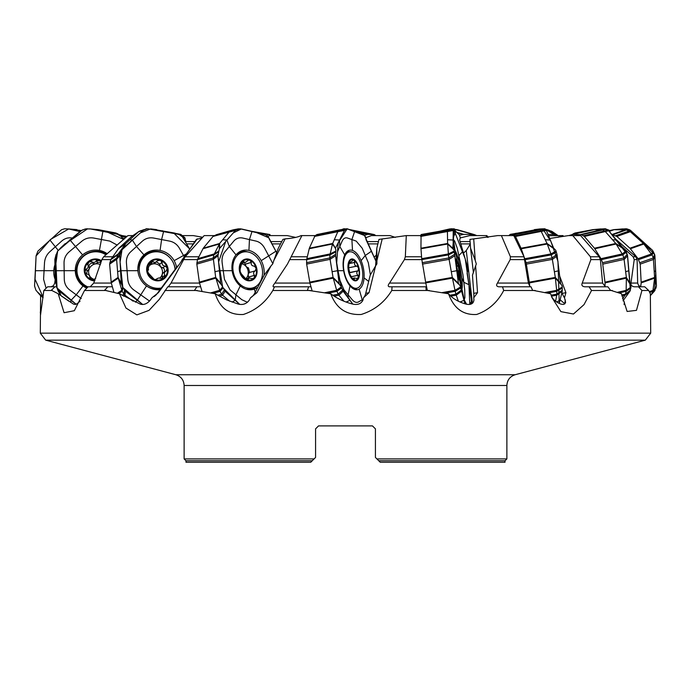 <?xml version="1.0" encoding="UTF-8"?>
<svg xmlns="http://www.w3.org/2000/svg" width="691" height="691" viewBox="0 0 691 691"><rect width="100%" height="100%" fill="white"/><g stroke="black" fill="none" stroke-linecap="round" stroke-linejoin="round"><path stroke-width="1.04" d="M56.627 286.791L54.943 286.791L51.384 290.255L58.225 293.77L73.488 304.118L75.259 304.455L76.934 303.833L80.061 301.207M112.357 286.748L107.856 286.791L104.626 290.255L119.526 293.77L140.325 304.118C143.883 305.163 147.243 303.79 150.388 299.989L152.029 297.726L158.351 292.682L179.608 263.927L196.382 239.406L202.161 237.954M200.64 286.748L196.944 286.791L194.534 290.255L215.229 293.77L226.536 299.868L238.412 304.118C243.051 305.163 246.704 303.79 249.373 299.989L250.557 297.726A14.839 11.592 73.8 0 0 254.634 293.355L264.152 275.199L270.984 265.905L256.948 292.682L250.557 297.726M310.976 286.748L308.652 286.791L307.426 290.255L330.773 293.77C336.854 298.443 344.196 301.889 352.79 304.118C357.817 305.163 361.212 303.79 362.982 299.989L363.544 297.726A14.839 7.307 78.5 0 0 365.738 293.355L370.195 275.199L375.602 265.905L369.029 292.682L363.544 297.726M426.572 286.748L425.967 286.791L426.114 290.255L448.554 293.77C452.45 298.443 458.28 301.889 466.062 304.118C470.701 305.163 473.326 303.79 473.94 299.989L473.776 297.726A14.839 1.909 79.9 0 0 473.758 293.355L472.471 275.199L475.624 265.905L477.524 292.682L473.776 297.726M535.214 290.496L503.696 290.496L502.512 286.791L498.79 286.791L531.034 286.791L532.536 290.255L550.649 293.77L551.746 297.035M473.706 238.853L475.244 260.438L470.562 248.224L469.932 239.406L497.727 235.596L513.784 235.596L524.046 256.776L528.39 283.077L529.988 286.791M612.261 290.496L591.539 290.496L589.052 286.791L584.819 286.791L607.855 286.791L610.473 290.255L621.503 293.77L627.117 311.46L636.471 310.354L641.922 290.496L638.519 286.791L634.416 286.791C631.842 286.445 630.702 285.21 630.978 283.077L637.655 283.077L637.111 259.617L634.226 259.617L630.978 283.077M549.691 238.481L568.451 235.596L580.621 235.596L599.235 256.776L600.375 259.617L602.595 283.077L605.402 286.791M634.416 286.791L644.729 286.791L648.702 290.496L650.343 293.77L650.706 333.157L40.294 333.157L40.614 295.618M615.318 238.81L635.798 256.776L637.111 259.617M641.239 286.791L638.588 285.53L637.655 283.077M548.568 235.735L563.044 235.596M460.31 237.929L469.794 235.596L486.827 235.596L488.261 237.281M366.057 237.618L371.413 235.596L389.957 235.596L395.347 237.402M268.091 236.797L269.084 235.596L287.171 235.596L295.653 237.402M132.879 235.596L127.956 235.596L103.641 256.776L101.862 259.617L93.726 283.077L111.311 283.077M90.201 286.791L93.726 283.077M107.856 286.791L88.12 286.791L84.501 290.496L74.343 310.7L64.073 312.721L58.225 293.77M197.281 238.853L181.673 260.438M214.279 235.596L204.173 235.596L185.171 256.776L171.04 283.077L199.526 283.077M168.302 286.791L171.04 283.077M196.944 286.791L167.792 286.791L159.215 299.462L149.049 310.354L136.87 314.88L125.943 308.031L119.526 293.77M154.534 296.258L154.033 296.603A14.839 14.114 55.7 0 0 157.367 293.355L177.717 265.905M285.167 238.853L273.852 260.438L278.292 248.224L282.913 239.406L285.167 238.853C292.518 238.291 297.804 237.212 301.043 235.596L301.915 235.596L287.465 264.057L274.914 283.077L309.965 283.077M273.852 260.438L272.712 263.927L270.984 265.905M273.368 286.791L274.526 286.791L273.368 286.791C272.669 286.445 273.178 285.21 274.914 283.077M308.652 286.791L274.526 286.791L272.807 290.496C265.655 302.321 255.851 310.311 243.396 314.465C229.472 315.277 220.084 308.385 215.229 293.77M382.235 238.853L376.94 260.438L376.811 248.224L378.97 239.406L406.291 235.596L405.332 256.776L404.416 259.617L389.534 283.077L425.811 283.077M376.94 260.438L376.889 263.927L375.602 265.905L376.811 248.224M389.422 286.791L392.056 286.791L389.422 286.791C387.789 286.445 387.824 285.21 389.534 283.077M425.967 286.791L392.056 286.791L391.771 290.496C384.55 302.321 374.375 310.311 361.238 314.465C346.372 315.277 336.215 308.385 330.773 293.77M376.336 255.126L374.107 257.164M475.244 260.438L476.298 263.927L475.624 265.905M501.407 235.596L510.442 256.776L510.183 259.617L497.451 283.077L528.39 283.077M498.79 286.791C496.475 286.445 496.026 285.21 497.451 283.077M503.696 290.496C497.503 302.321 488.494 310.311 476.678 314.465C463.134 315.277 453.762 308.385 448.554 293.77M470.398 243.897L466.27 250.548L463.523 253.113M559.727 276.219L565.929 292.682L564.487 297.726L565.618 302.408L564.806 303.833L563.355 304.455L560.988 304.118C556.212 302.304 553.016 299.6 551.383 296.016M572.796 235.596L590.442 256.776L590.883 259.617L582.237 283.077L602.595 283.077M584.819 286.791C582.176 286.445 581.312 285.21 582.237 283.077M591.539 290.496L584.016 304.627L573.47 314.016L560.876 311.632L551.91 297.476M564.487 297.726A14.839 3.783 79.7 0 1 562.258 293.355L561.93 292.492M621.028 245.841L633.155 256.776L634.226 259.617M624.077 304.481L624.422 302.408L623.42 300.24M557.931 237.402L560.6 235.596M487.44 237.402L485.972 235.596M202.739 237.281L193.273 235.596L182.243 235.596M127.04 236.417L122.195 235.596M55.28 278.775L54.744 283.077L55.962 283.077M50.97 286.791L53.483 285.659L54.744 283.077M54.943 286.791L47.627 286.791L43.827 290.496L40.544 314.871L40.294 311.995M52.024 290.496L43.827 290.496M648.702 290.496L641.922 290.496M429.275 290.496L391.771 290.496M310.587 290.496L272.807 290.496M197.22 290.496L164.907 290.496M106.423 290.496L84.501 290.496M315.217 235.596L301.915 235.596M420.776 235.596L406.291 235.596M184.126 458.919L185.983 460.767L312.237 460.767L310.751 462.253L315.571 457.433L314.085 458.919L184.126 458.919L184.126 385.492C183.797 380.041 181.042 376.457 175.859 374.738L45.675 340.153L645.325 340.153L650.706 333.157M315.571 428.869L318.542 425.898L315.571 428.869L318.542 425.898L315.571 428.869L315.571 457.433M318.542 425.898L372.458 425.898L375.429 428.869L372.458 425.898L375.429 428.869L375.429 457.433L376.915 458.919L375.429 457.433M506.874 458.919L505.017 460.767L378.763 460.767L380.249 462.253L376.915 458.919L506.874 458.919L506.874 385.492L184.126 385.492M45.675 340.153L40.294 333.157M380.249 462.253L505.017 462.253L505.017 460.767M185.983 460.767L185.983 462.253L310.751 462.253M372.458 425.898L375.429 428.869M564.702 303.919L565.333 299.989M470.562 248.224L473.378 272.358L472.471 275.199M472.203 303.496L472.394 302.917L469.975 303.34M466.27 250.548L472.394 302.917L473.015 302.779M476.298 263.927L473.378 272.358M458.625 277.903L459.55 278.464L460.327 277.773A10.408 1.339 -100.1 0 1 459.567 279.95A10.408 1.339 -100.1 0 1 459.299 279.535A10.408 1.339 -100.1 0 1 457.053 271.675A10.408 1.339 -100.1 0 1 455.835 262.044A10.408 1.339 -100.1 0 1 456.008 259.971A10.408 1.339 -100.1 0 1 456.863 260.282A10.408 1.339 -100.1 0 1 459.109 268.143A10.408 1.339 -100.1 0 1 460.327 277.773L458.228 272.876L459.109 268.143L458.098 266.026M460.724 288.251A18.545 2.384 79.9 0 0 461.346 283.88L456.328 255.67M456.319 255.635A18.545 2.384 79.9 0 0 454.229 251.783M459.55 278.464L460.033 278.715M455.844 261.181L456.863 260.282L456.889 262.442C456.267 264.705 456.613 265.931 457.943 266.113L457.986 266.078M456.034 260.714L456.863 260.282M456.198 266.476L457.943 266.113M459.498 275.363L457.96 275.64M456.924 262.373L455.853 262.563M354.258 279.829L354.492 277.981L356.573 278.464L358.292 277.773A10.408 5.131 -101.5 0 1 353.429 279.535A10.408 5.131 -101.5 0 1 349.24 272.945A10.408 5.131 -101.5 0 1 348.886 271.675A10.408 5.131 -101.5 0 1 348.411 268.877A10.408 5.131 -101.5 0 1 349.205 262.044A10.408 5.131 -101.5 0 1 354.068 260.282A10.408 5.131 -101.5 0 1 358.612 268.143A10.408 5.131 -101.5 0 1 358.292 277.773L357.903 275.329C356.375 273.541 356.418 272.038 358.05 270.829L358.612 268.143L357.109 266.035M347.78 281.755A18.545 9.13 78.5 0 0 356.806 288.216A18.545 9.13 78.5 0 0 362.058 268.22A18.545 9.13 78.5 0 0 349.413 251.861A18.545 9.13 78.5 0 0 343.47 263.141A18.545 9.13 78.5 0 0 347.78 281.755M353.351 279.484L354.284 279.294L353.429 279.535L351.728 277.635L349.24 272.936M356.573 278.464L357.351 278.698M348.445 269.188L349.205 262.044L350 261.543L350.156 262.304L350.916 262.217L353.205 260.006L354.068 260.282L354.794 262.442C354.241 264.705 354.949 265.931 356.91 266.113L356.979 266.078M349.853 261.181L349.404 261.664M348.299 267.901L356.91 266.113M349.214 272.876L358.05 270.829M357.981 275.363L351.209 276.745M349.482 272.565L357.852 270.872M348.394 267.849L356.487 266.199M349.672 272.53L348.635 267.832M354.846 262.373L348.722 263.616M247.888 279.795L249.105 278.024L252.63 278.715L254.305 277.773A10.408 8.137 -106.2 0 1 246.359 279.535A10.408 8.137 -106.2 0 1 240.209 271.675A10.408 8.137 -106.2 0 1 242.014 262.044A10.408 8.137 -106.2 0 1 249.961 260.282A10.408 8.137 -106.2 0 1 256.111 268.143A10.408 8.137 -106.2 0 1 254.305 277.773L254.478 275.329C253.079 273.541 253.355 272.038 255.325 270.829L256.111 268.143L254.297 266.052M237.678 281.755A18.545 14.494 73.8 0 0 252.871 287.853A18.545 14.494 73.8 0 0 261.63 266.009A18.545 14.494 73.8 0 0 242.55 252.224A18.545 14.494 73.8 0 0 237.678 281.755M246.1 289.158A18.545 14.494 73.8 0 0 249.874 288.726L252.871 287.853M242.55 252.224L239.552 253.087A18.545 14.494 73.8 0 0 236.132 254.737M246.773 279.7L248.164 279.294L246.359 279.535L241.409 273.938L240.209 271.675L240.105 269.265M240.131 269.24L242.014 262.044L243.759 261.543L244.372 262.304L245.607 262.26L248.691 260.006L249.961 260.282L251.282 262.442C250.885 264.705 251.844 265.931 254.15 266.113L254.228 266.078M243.137 261.207L243.759 261.543L242.005 262.053M248.734 278.136L248.129 274.474L249.183 272.582L255.325 270.829M241.099 263.798A8.076 6.305 -106.2 0 1 246.186 266.64A8.076 6.305 -106.2 0 1 248.129 274.474A8.076 6.305 -106.2 0 1 245.331 278.939M254.556 275.363L248.544 277.108M249.183 272.582L254.884 270.958M248.078 267.883L246.186 266.64L244.45 262.589M249.667 272.444L248.406 267.788M251.334 262.373L245.322 264.109M156.658 279.656L157.151 278.637L158.749 277.981L161.495 278.464L164.199 277.773A10.408 9.907 -124.3 0 1 154.369 279.535A10.408 9.907 -124.3 0 1 147.563 271.675A10.408 9.907 -124.3 0 1 150.578 262.044A10.408 9.907 -124.3 0 1 160.407 260.282A10.408 9.907 -124.3 0 1 167.213 268.143A10.408 9.907 -124.3 0 1 164.199 277.773L164.907 275.329C163.853 273.541 164.32 272.038 166.315 270.829L167.213 268.143L165.374 266.078L162.748 267.849L160.442 266.64A8.076 7.679 -124.3 0 1 159.923 277.894M175.065 269.317A18.545 17.646 55.7 0 0 164.7 253.822A18.545 17.646 55.7 0 0 146.751 254.711A18.545 17.646 55.7 0 0 143.987 281.755A18.545 17.646 55.7 0 0 161.228 288.009M147.909 286.851A18.545 17.646 55.7 0 0 160.718 288.717M146.751 254.711L145.481 255.575A18.545 17.646 55.7 0 0 138.148 272.53M156.08 279.829L156.857 279.294L154.369 279.535L149.135 273.93L147.563 271.675L148.608 269.067L147.52 269.81M163.741 278.136L164.199 277.773M147.606 269.568L151.035 261.69M150.578 262.044L153.013 261.543L153.989 262.304L155.76 262.217L157.971 260.265M157.643 260.714L160.407 260.282L162.109 262.442C161.936 264.705 162.998 265.931 165.296 266.113L165.374 266.078M162.281 278.715L162.143 274.474L163.249 272.738L166.315 270.829M164.985 275.363L162.428 277.108M154.87 279.691A8.076 7.679 55.7 0 0 155.596 279.682M149.826 265.301A8.076 7.679 -124.3 0 1 160.442 266.64L159.604 264.109L156.658 261.854M164.527 271.865C164.7 269.533 164.13 268.186 162.817 267.814M162.16 262.373L159.604 264.109M156.9 261.699L152.996 263.91L149.774 262.977M153.013 261.543L150.457 263.288M94.978 280.166A10.408 10.166 143.5 0 1 88.819 262.044A10.408 10.166 143.5 0 1 101.344 261.492M105.913 254.841A18.545 18.113 -36.5 0 0 82.255 257.518A18.545 18.113 -36.5 0 0 80.45 281.073A18.545 18.113 -36.5 0 0 80.977 281.755A18.545 18.113 -36.5 0 0 87.973 286.938M80.45 281.073L81.089 281.945A18.545 18.113 -36.5 0 0 81.624 282.628A18.545 18.113 -36.5 0 0 87.584 287.335M95.781 278.179L94.278 279.294L91.488 279.535L89.752 277.635L89.865 276.435L88.889 274.923L85.529 273.109L85.045 271.675L86.073 269.188C88.059 268.333 88.647 266.83 87.835 264.688L87.679 264.541M89.856 278.456L89.752 277.635L91.013 279.337M87.766 264.636L88.819 262.044L91.566 261.543L92.888 263.349M89.856 276.15A8.076 7.886 143.5 0 1 89.165 269.015L89.251 266.562L87.835 264.688M91.601 261.621C93.527 262.848 95.116 262.58 96.369 260.792L99.59 260.533L100.791 261.552L100.817 263.349M90.426 276.927A8.076 7.886 -36.5 0 0 94.235 279.389M86.073 269.188L87.36 270.924L89.165 269.015A8.076 7.886 143.5 0 1 100.428 264.662M96.377 260.714L97.656 262.528L95.418 263.91L92.948 263.452M100.912 262.347L97.664 262.45M92.698 263.107C90.771 263.064 89.502 264.048 88.88 266.061M85.995 269.179L87.282 270.915L86.496 273.938M89.32 275.433L91.057 279.354M54.926 264.696A20.169 17.197 -70.6 0 0 53.786 270.673A20.169 17.197 -70.6 0 0 55.185 279.57M72.089 238.05C68.331 237.315 64.824 238.352 61.585 241.159L49.709 251.852C46.556 254.798 44.82 258.477 44.5 262.9L43.593 279.285L46.107 288.268M37.15 291.68L40.173 295.212L35.889 290.16L34.55 285.988L36.096 255.774L37.945 251.083L61.577 229.714L64.678 228.764L68.694 228.963L79.646 231.52L68.694 228.963L50.598 239.414L36.087 255.981L35.051 279.25L43.101 297.13L37.15 291.68M39.413 294.15L43.023 297.795M81.339 230.552L68.694 228.963M68.806 228.989L76.684 229.611M107.209 253.735A20.169 19.694 -36.5 0 0 99.452 250.427A20.169 19.694 -36.5 0 0 82.583 254.884A20.169 19.694 -36.5 0 0 75.284 270.673A20.169 19.694 -36.5 0 0 83.032 285.919A20.169 19.694 -36.5 0 0 86.816 288.121M117.211 245.106L109.843 241.099L93.691 238.05C89.329 237.315 85.399 238.352 81.909 241.159L69.143 251.852C65.775 254.798 64.064 258.477 64.038 262.9L64.28 279.285C64.436 283.69 66.241 287.24 69.696 289.935L81.279 298.572M87.705 228.747L66.88 242.766L57.673 251.006L55.919 263.34L57.033 287.957L76.105 304.239L59.253 291.213L56.679 287.024L56.04 283.362L55.867 255.774L57.612 251.083L81.728 230.414L85.39 228.946L90.53 228.963L117.366 234.232L120.735 236.132L123.706 239.552M57.906 290.332L56.679 287.024M56.126 254.357L54.848 259.375L55.107 277.411L56.049 283.491M58.303 290.16L60.877 295.212L59.253 291.213M61.594 296.171L68.927 301.216M58.303 291.343L61.197 295.895M56.04 283.362L55.194 278.136M118.688 234.767L116.088 233.031L117.366 234.232M116.088 233.031L98.312 229.671L90.651 228.989M120.925 236.097L121.538 236.858L120.735 236.132M120.122 235.372L117.41 233.567M59.806 248.751L60.255 248.276M54.848 259.375L55.867 255.774M80.683 230.993L60.35 248.199M79.413 231.701L83.006 229.714M89.882 228.92L89.174 228.876M176.55 267.408A20.169 19.184 55.7 0 0 174.149 260.662A20.169 19.184 55.7 0 0 160.079 250.427A20.169 19.184 55.7 0 0 143.953 254.884A20.169 19.184 55.7 0 0 140.247 259.6A20.169 19.184 55.7 0 0 137.915 270.673A20.169 19.184 55.7 0 0 146.509 285.919A20.169 19.184 55.7 0 0 159.992 289.719M184.195 256.741L179.401 248.25C177.129 244.389 173.856 242.005 169.571 241.099L153.635 238.05C149.325 237.315 145.576 238.352 142.363 241.159L130.659 251.852C127.567 254.798 126.159 258.477 126.436 262.9L127.783 279.285C128.232 283.69 130.228 287.24 133.786 289.935L149.515 301.06M150.552 228.92L140.411 232.893L122.022 249.745L120.087 262.027L122.843 287.56L142.683 304.489L125.442 291.213L122.644 287.024L121.279 283.362L119.733 255.774L120.631 252.042L122.989 248.276L143.201 230.414L146.863 228.885L142.856 229.982L147.719 228.764L178.624 234.344L174.477 233.031L179.505 234.767L182.424 236.858L189.576 248.864L174.158 233.454L151.303 228.989L174.477 233.031M124.449 290.16L123.922 294.15L124.916 295.212L125.442 291.213M123.508 296.171L124.916 295.212L133.173 301.216M119.889 254.357L116.762 257.959L116.598 259.375L118.083 277.411L122.143 291.343L123.102 288.035M118.861 293.58L122.143 291.343L123.922 294.15L122.143 295.368M117.47 293.209L121.694 290.332L122.644 287.024M144.393 229.714L139.029 231.399L131.687 236.443L118.809 248.216L110.776 259.635L109.636 264.117L111.251 282.887L118.213 278.136L121.426 284.122M111.121 282.153L118.083 277.411L121.279 283.362M109.636 264.117L116.598 259.375L119.733 255.774M143.201 230.414L138.658 231.701L125.771 243.474L118.221 253.934L117.746 254.893L120.631 252.042M110.776 259.635L117.746 254.893L116.762 257.959L109.8 262.701M111.26 258.676L118.221 253.934L121.115 251.083M118.334 248.751L125.296 244.009L122.601 248.751M118.809 248.216L125.771 243.474L123.084 248.199M143.909 229.801L139.85 230.993M111.251 282.887L113.929 292.276M264.022 275.45A20.169 15.755 73.8 0 0 261.207 260.662A20.169 15.755 73.8 0 0 248.941 250.427A20.169 15.755 73.8 0 0 239.872 251.645A20.169 15.755 73.8 0 0 236.011 254.884A20.169 15.755 73.8 0 0 232.15 270.673A20.169 15.755 73.8 0 0 240.269 285.919A20.169 15.755 73.8 0 0 250.919 289.779A20.169 15.755 73.8 0 0 254.253 289.123A20.169 15.755 73.8 0 0 257.89 287.154M272.815 263.616L264.662 248.25C262.52 244.389 259.661 242.005 256.085 241.099L242.783 238.05C239.198 237.315 236.184 238.352 233.739 241.159L224.877 251.852C222.545 254.798 221.647 258.477 222.174 262.9L224.428 279.285L230.103 289.935L241.772 299.669L247.456 302.295M268.859 237.808L255.549 232.193L241.401 228.963L233.299 232.876L225.776 241.332L218.581 261.932L222.692 287.439L239.699 304.377L225.128 291.213L220.671 283.491L217.967 255.774L219.323 248.751L235.476 230.414L239.915 228.747L265.594 234.767L268.773 237.687L276.659 252.716L269.049 238.62M224.238 290.16L221.647 294.15L222.537 295.212L225.128 291.213M219.22 296.171L222.537 295.212L229.74 301.216M217.993 254.357L213.234 257.959L215.678 277.411L219.988 291.343L222.986 288.035M213.113 293.338L219.988 291.343L221.647 294.15L217.708 295.299M210.772 292.872L219.548 290.332L222.545 287.024M233.567 229.801L216.335 234.724L213.009 236.443L203.249 248.216L197.453 259.635L196.823 264.117L199.466 282.887L215.842 278.136L220.835 284.122M199.302 282.153L215.678 277.411L220.654 283.362M196.823 264.117L213.208 259.375L217.967 255.774M236.4 229.714L229.386 231.701L219.626 243.474L213.83 254.893L218.442 252.042M197.453 259.635L213.83 254.893L213.234 257.959L196.857 262.701M197.781 258.676L214.158 253.934L218.771 251.083M202.895 248.751L219.272 244.009L219.323 248.751M203.249 248.216L219.626 243.474L219.678 248.199M213.934 235.743L232.712 229.982L238.309 228.902M213.009 236.443L235.476 230.414M199.466 282.887L202.014 291.282M359.139 289.123A20.169 9.933 78.5 0 0 364.062 277.886A20.169 9.933 78.5 0 0 361.108 260.662A20.169 9.933 78.5 0 0 352.505 250.427A20.169 9.933 78.5 0 0 348.817 250.401A20.169 9.933 78.5 0 0 344.731 254.884A20.169 9.933 78.5 0 0 343.643 270.673A20.169 9.933 78.5 0 0 350.052 285.919A20.169 9.933 78.5 0 0 356.841 289.797A20.169 9.933 78.5 0 0 359.139 289.123L362.222 299.79L363.164 299.255M370.385 274.863L368.329 262.753L362.222 248.25L356.21 241.099L347.564 238.05C345.241 237.315 343.436 238.352 342.131 241.159L337.458 251.852L336.698 262.9L338.098 271.088L339.506 279.285L343.988 289.935L352.177 299.669C354.397 302.217 356.513 302.969 358.525 301.915L362.222 299.79L362.628 300.948M347.219 228.747L338.219 242.731L336.552 263.228L341.432 287.819L352.755 304.109L343.142 291.213L340.87 285.988L339.221 284.122L335.619 255.774L335.93 250.246L335.385 248.276L344.489 230.414L347.15 228.747L363.846 234.767L366.092 237.687L365.98 239.552L375.921 261.112L364.528 235.51L347.478 228.963M342.494 290.16L338.227 294.15L338.884 295.212L343.142 291.213M334.159 296.171L338.884 295.212L343.928 301.216M335.515 254.357L329.849 257.959L333.045 277.411L336.949 291.343L341.527 288.035M327.759 293.217L336.949 291.343L338.227 294.15L332.794 295.256M324.891 292.708L336.577 290.332L341.155 287.024M315.018 235.743L338.322 230.993L337.795 231.701L344.489 230.414L345.016 229.714L338.322 230.993L339.747 229.982L346.614 228.764L316.962 234.543L315.018 235.743L309.343 248.216L306.657 259.635L306.649 264.117L309.905 282.887L333.209 278.136L339.221 284.122M309.741 282.153L333.045 277.411L339.031 283.362M314.491 236.443L337.795 231.701L332.466 244.009L335.385 248.276M339.264 240.675L339.592 240.045L334.271 239.751M306.649 264.117L329.952 259.375L335.619 255.774M309.171 248.751L332.466 244.009L329.961 254.893L335.601 252.042M306.657 259.635L329.961 254.893L329.849 257.959L306.545 262.701M306.787 258.676L330.082 253.934L335.722 251.083M309.343 248.216L332.647 243.474L335.429 248.199M309.905 282.887L312.073 290.704M461.087 289.684A20.169 2.591 79.9 0 0 461.398 289.797A20.169 2.591 79.9 0 0 461.951 289.123A20.169 2.591 79.9 0 0 461.718 277.886A20.169 2.591 79.9 0 0 458.625 260.662A20.169 2.591 79.9 0 0 454.998 250.427A20.169 2.591 79.9 0 0 454.341 250.099A20.169 2.591 79.9 0 0 454.108 250.28M464.007 300.378L464.879 297.674L464.715 289.814L462.953 274.785L457.243 248.25L454.704 241.099L453.192 239.371M453.287 228.989L459.308 234.767L460.284 237.687L459.653 240.088L466.84 264.359L467.928 270.328L467.073 273.273L471.297 299.272L471.305 302.097L470.001 303.289L469.794 304.411L468.964 284.606L465.268 259.004L453.771 229.429M453.253 228.963L453.097 241.176L455.533 261.448L464.922 303.781L460.223 285.988L458.418 283.491L454.108 250.246L452.76 248.751L454.134 228.747L453.192 228.92M461.208 290.16L455.913 294.15L456.233 295.212L461.519 291.213M450.826 296.171L456.233 295.212L458.358 301.216M454.548 254.357L448.848 257.959L452.303 277.411L455.205 291.343L460.664 288.035M445.211 293.122L455.205 291.343L455.913 294.15L449.858 295.23M442.292 292.587L454.972 290.332L460.431 287.024M453.883 228.946L421.087 234.543L420.94 248.216L421.691 258.676L425.768 282.887L452.441 278.136L458.565 284.122M425.63 282.153L452.303 277.411L458.401 283.362M422.382 264.117L449.064 259.375L454.773 255.774M453.711 229.714L447.414 230.993L447.621 243.474L448.459 254.893L454.263 252.042M421.786 259.635L448.459 254.893L448.848 257.959L422.166 262.701M421.691 258.676L448.364 253.934L454.168 251.083M420.966 248.751L447.647 244.009L452.76 248.751M420.94 248.216L447.621 243.474L452.709 248.199M420.698 236.443L453.667 230.414M447.759 229.801L421.087 234.543L447.647 229.982L447.414 230.993L420.741 235.743M425.768 282.887L427.314 290.35M559.252 303.392L562.232 291.213L562.275 288.035L562.103 285.988L560.591 283.491L556.989 254.357L555.745 250.246L553.672 248.199L546.374 230.414L544.862 228.764L542.815 228.92L550.874 241.366L557.974 261.431L559.252 303.392M562.301 290.16L556.791 294.15L556.721 295.212L562.232 291.213M551.453 296.171L556.721 295.212L555.607 301.216M556.989 254.357L552.109 257.959L555.305 277.411L556.756 291.343L562.275 288.035M547.574 293.019L556.756 291.343L556.791 294.15L551.098 295.195M545.087 292.448L556.696 290.332L562.215 287.024M508.757 235.596L510.373 234.353L514.018 234.724L515.46 236.443L521.057 248.216L526.119 262.701L529.41 282.887L555.4 278.136L560.695 284.122M529.315 282.153L555.305 277.411L560.574 283.362M526.421 264.117L552.403 259.375L557.292 255.774M545.925 229.714L541.001 230.993L547.047 243.474L551.28 254.893L556.367 252.042M525.298 259.635L551.28 254.893L552.109 257.959L526.119 262.701M524.987 258.676L550.977 253.934L556.065 251.083M521.282 248.751L547.272 244.009L553.932 248.751M521.057 248.216L547.047 243.474L553.672 248.199M515.46 236.443L546.374 230.414M536.181 229.671L540.008 229.982L545.173 228.946M514.018 234.724L540.008 229.982L541.001 230.993L515.011 235.743M513.707 234.543L544.862 228.764M510.191 234.413L542.815 228.92M529.41 282.887L529.824 286.748M629.656 291.628L623.014 300.801L629.95 291.213L630.995 287.024L630.062 284.122L627.566 255.774L626.366 252.042L608.495 230.414L605.376 228.764L602.042 228.946M627.419 254.996L630.391 290.177L625.502 294.15L625.053 295.212L629.95 291.213M621.909 295.912L625.053 295.212L622.531 298.832M608.218 230.12L627.229 254.374L623.913 257.959L626.357 277.411L626.15 291.343L630.883 288.035M619.326 292.863L626.15 291.343L625.502 294.15L621.727 294.988M617.685 292.241L626.271 290.332L630.995 287.024M568.805 235.596L572.934 234.353L581.407 234.724L584.344 236.443L594.45 248.216L600.971 258.676L602.569 262.701L605.057 282.887L626.4 278.136L630.062 284.122M605.014 282.153L626.357 277.411L630.011 283.362M602.906 264.117L624.249 259.375L627.566 255.774M602.379 228.92L607.648 229.723L604.815 230.993L615.793 243.474L622.781 254.893L626.366 252.042M601.429 259.635L622.781 254.893L623.913 257.959L602.569 262.701M600.971 258.676L622.315 253.934L625.908 251.083M594.839 248.751L616.182 244.009L623.36 248.751M594.45 248.216L615.793 243.474L622.945 248.199M572.718 234.361L593.828 229.671L601.991 228.963M584.344 236.443L609.229 230.647M572.485 234.413L594.277 229.611L602.751 229.982L606.067 228.946M581.407 234.724L602.751 229.982L604.815 230.993L583.472 235.743M580.708 234.543L605.376 228.764M605.057 282.887L605.014 286.748M654.36 291.213L656.45 285.988L654.904 255.774L655.724 274.267L654.584 290.989L650.386 295.618M655.111 290.16L650.378 295.368M611.855 234.543L616.864 236.443L629.933 248.216L638.052 258.676L640.212 264.117L653.66 259.375L654.904 255.774L654.576 254.357L653.341 257.959L654.636 278.136L652.814 291.343L656.044 288.035M649.868 292.379L652.814 291.343L651.587 294.15L650.361 294.582M649.48 291.611L653.09 290.332L656.32 287.024M640.212 264.117L641.188 282.887L654.636 278.136L656.113 284.122M641.205 282.153L654.662 277.411L656.13 283.362M608.78 230.751L613.677 229.671L626.322 228.764L629.423 229.714L629.155 230.993L630.313 231.701L630.581 230.414L629.423 229.714M654.576 254.357L652.416 250.246L630.581 230.414L654.584 254.374M616.864 236.443L630.313 231.701L643.39 243.474L652.062 254.893L653.608 252.042M638.605 259.635L652.062 254.893L653.341 257.959L639.883 262.701M638.052 258.676L651.509 253.934L653.055 251.083M630.425 248.751L643.882 244.009L650.499 248.751M629.933 248.216L643.39 243.474L649.972 248.199M609.194 231.252L613.677 229.671L626.331 229.982L627.29 228.946M612.874 234.724L626.331 229.982L629.155 230.993L615.707 235.743M611.915 234.543L625.364 229.801L626.322 228.764M641.188 282.887L640.695 286.748M572.148 234.525L574.912 233.031L592.688 229.671L601.118 228.92L594.079 229.619M609.272 230.414L606.923 229.369L608.849 230.112M607.994 229.714L609.557 230.578M515.201 233.567L536.207 229.628M514.968 233.506L516.747 233.187M544.335 228.946L539.826 228.963L543.843 228.816M545.985 229.783L548.144 229.982L552.342 231.701M547.747 229.87L545.475 229.248L548.144 229.982L555.106 234.724L557.689 235.596M548.041 234.448L554.061 234.543L545.614 229.395M554.061 234.543L555.106 234.724M440.823 231.036L438.966 231.39M452.899 228.946L450.1 228.92M454.108 229.732L458.288 229.982M459.489 235.251L463.73 234.353L473.81 234.543L453.849 229.118L454.142 228.747M447.405 229.861L449.487 228.989L439.554 231.26M474.665 234.724L476.721 235.596M345.474 228.937L343.85 228.747L341.812 229.533L343.522 228.963M349.879 229.775L351.253 229.982M364.451 235.424L367.69 234.353L374.038 234.543L349.231 229.55M344.394 229.611L343.738 228.781M344.014 229.671L343.444 228.989M374.557 234.724L375.783 235.596M266.968 235.804L268.281 234.353L269.913 234.543L270.224 235.596M269.913 234.543L251.446 231.26L270.026 234.724M145.075 229.714L146.138 228.764L147.157 228.816L145.533 229.239M185.715 242.023L184.894 237.773L180.809 234.413L176.3 233.593M83.369 229.714L86.686 228.756L84.077 229.369M126.436 236.953L118.852 234.525M123.629 239.457L108.072 232.409L90.53 228.963M630.244 290.643L629.855 291.343M622.841 228.92L629.458 229.723M654.783 254.996L654.878 255.497M449.599 228.963L451.949 228.764M157.367 293.355L158.351 292.682M254.634 293.355L256.948 292.682M365.738 293.355L369.029 292.682M473.758 293.355L477.524 292.682M562.258 293.355L565.929 292.682M460.102 241.591L470.087 241.591M470.251 243.897L460.785 243.897M366.921 241.591L378.435 241.591M377.873 243.897L367.983 243.897M270.483 241.591L281.773 241.591M280.563 243.897L271.762 243.897M185.689 241.591L194.81 241.591M193.135 243.897L186.769 243.897M103.641 256.776L112.616 256.776M110.785 259.617L101.862 259.617M185.171 256.776L198.758 256.776M197.453 259.617L183.435 259.617M291.11 256.776L307.245 256.776M306.666 259.617L289.676 259.617M405.332 256.776L421.536 256.776M421.786 259.617L404.416 259.617M510.442 256.776L524.046 256.776M524.849 259.617L510.183 259.617M590.442 256.776L599.235 256.776M600.375 259.617L590.883 259.617M633.155 256.776L635.798 256.776M175.859 374.738L515.14 374.738L645.325 340.153M560.142 299.756L564.651 303.669M456.665 270.103A11.125 1.434 79.9 0 0 458.193 276.936A11.125 1.434 79.9 0 0 460.465 277.791A11.125 1.434 79.9 0 0 457.623 261.742A11.125 1.434 79.9 0 0 455.758 263.202M459.446 275.329L457.943 275.597M456.889 262.442L455.853 262.623M457.554 266.182L456.198 266.424M350.553 276.936A11.125 5.476 78.5 0 0 359.553 273.671A11.125 5.476 78.5 0 0 351.14 259.108A11.125 5.476 78.5 0 0 350.553 276.936M357.903 275.329L351.183 276.702M354.241 279.224L353.265 279.423M354.794 262.442L348.713 263.677M349.991 261.621L349.352 261.751M242.144 276.936A11.125 8.698 73.8 0 0 256.853 273.671A11.125 8.698 73.8 0 0 245.478 259.108A11.125 8.698 73.8 0 0 242.144 276.936M254.478 275.329L248.492 277.065M248.138 279.224L246.652 279.656M251.282 262.442L245.296 264.178M243.768 261.621L241.928 262.148M149.463 276.936A11.125 10.59 55.7 0 0 167.654 273.671A11.125 10.59 55.7 0 0 155.052 259.108A11.125 10.59 55.7 0 0 149.463 276.936M164.907 275.329L162.359 277.065M156.857 279.224L155.967 279.829M162.109 262.442L159.569 264.178M165.296 266.113L162.748 267.849M153.039 261.621L150.491 263.349M101.551 260.766A11.125 10.866 -36.5 0 0 86.634 276.936A11.125 10.866 -36.5 0 0 94.684 280.866M96.369 260.792L97.656 262.528M89.804 277.583L91.091 279.311M35.431 270.717L53.786 270.673M79.215 231.865L79.102 231.39L80.286 231.14M49.907 240.045L58.208 250.341M70.732 302.399L71.018 300.309L76.226 294.807L83.032 285.919M55.021 271.71L55.962 270.717L75.284 270.673M99.452 250.427L102.89 231.39L103.926 230.734M69.8 239.751L82.583 254.884M106.569 254.279A19.633 19.167 -36.5 0 0 83.412 255.946A19.633 19.167 -36.5 0 0 86.919 288.017M135.358 302.192L137.259 300.309L146.509 285.919M174.149 260.662L186 254.107M117.617 271.71L120.571 270.717L137.915 270.673M160.079 250.427L161.599 239.57L163.62 231.39L162.471 230.734M129.839 239.751L132.309 240.045L136.507 246.506L143.953 254.884M138.658 231.701L131.687 236.443M175.212 269.136A19.633 18.674 55.7 0 0 162.8 252.742A19.633 18.674 55.7 0 0 143.339 255.946A19.633 18.674 55.7 0 0 139.988 260.075M255.247 292.189L254.253 289.123M232.081 302.114L235.199 300.309L235.942 294.807L240.269 285.919M261.207 260.662L275.856 251.265M214.901 271.71L219.427 270.717L232.15 270.673M248.941 250.427L249.434 239.57L252.034 231.39M222.709 239.751L226.924 240.045L229.308 246.506L236.011 254.884M249.719 289.788A19.633 15.34 73.8 0 0 257.527 285.21M247.896 251.965A19.633 15.34 73.8 0 0 238.853 252.275M364.062 277.886L368.674 281.392M348.195 297.968L348.083 294.807L350.052 285.919M346.113 302.062L349.931 300.309M361.108 260.662L365.271 255.497L371.387 251.265M332.069 271.71L337.476 270.717L343.643 270.673M352.505 250.427L351.892 239.57L354.682 231.39M339.506 240.209L339.791 246.506L344.731 254.884M355.114 289.581A19.633 9.665 78.5 0 0 357.161 288.13M349.767 251.809A19.633 9.665 78.5 0 0 347.314 251.274M466.537 304.23L464.197 299.79L461.951 289.123M461.718 277.886L463.834 282.299L468.982 284.709M460.076 302.01L463.989 300.309M458.625 260.662L459.014 255.497L462.97 251.265M451.283 271.71L456.742 270.717M454.998 250.427L453.27 237.92M453.296 237.497L455.93 231.39M447.543 239.751L453.158 240.045M556.626 301.941L560.004 300.309M554.389 271.71L559.079 270.717M545.277 239.751L550.338 240.045M625.692 271.71L628.896 270.717M612.597 239.751L616.329 240.045M654.342 271.71L655.569 270.717M639.261 239.751L641.093 240.045M614.316 229.611L609.289 231.381M574.912 233.031L574.169 234.033M573.59 233.567L573.055 234.284M551.15 230.993L557.905 235.596M439.934 231.191L442.128 230.734M447.915 229.775L448.735 229.637M457.062 232.426L463.73 234.353M457.442 232.772L463.125 234.413M357.005 232.176L367.69 234.353M358.059 232.53L367.31 234.413M253.459 231.718L268.281 234.353M255.083 232.09L268.177 234.413M176.084 233.523L180.627 234.353M184.506 239.915L185.568 240.114M184.972 240.718L185.654 240.848M182.89 237.41L184.894 237.773M183.357 237.98L185.153 238.309M122.627 238.205L124.553 238.637M123.257 238.991L123.974 239.146M120.804 235.951L126.211 237.151M121.175 236.408L125.883 237.454M159.206 299.462L159.871 298.547M287.456 264.057L287.905 263.193M506.874 385.492C507.203 380.041 509.958 376.457 515.14 374.738M353.49 288.89L356.806 288.216M346.087 252.543L349.413 251.861M352.246 278.421L354.673 277.92M350.544 262.355L348.964 262.675M245.504 279.069L249.105 278.024M245.607 262.26L241.168 263.539M154.914 280.149L157.332 278.499M76.96 229.619L68.426 228.928M58.044 290.799L56.817 287.491M55.15 277.92L56.092 283.88M65.204 243.612L60.186 248.337M80.009 231.286L82.333 229.999M97.958 229.628L90.296 228.937M156.684 229.637L151.061 228.946M233.178 229.835L238.68 228.799M232.971 229.887L216.594 234.629M347.279 228.764L346.692 229.818L347.107 228.885M340.145 229.809L346.493 228.773M340.11 229.818L316.806 234.56M510.312 234.361L542.763 228.92M594.122 229.611L602.232 228.928M593.949 229.645L572.606 234.387M614.04 229.619L622.574 228.928M609.661 230.552L608.667 229.999M593.042 229.628L600.704 228.937M534.316 229.637L539.939 228.946M551.971 231.399L558.121 235.596M457.822 229.835L453.866 229.092M452.994 228.928L452.32 228.799M458.029 229.887L474.406 234.629M350.855 229.809L349.188 229.533M345.5 228.937L344.507 228.773M350.89 229.818L374.194 234.56M176.032 233.506L180.688 234.361"/></g></svg>
